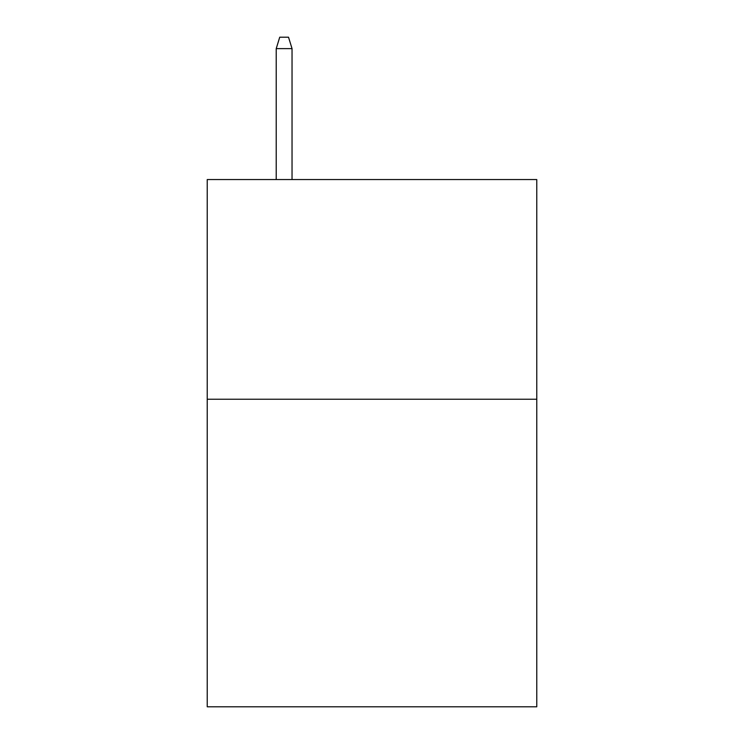 <?xml version="1.0" encoding="UTF-8"?>
<svg xmlns="http://www.w3.org/2000/svg" width="744" height="744" viewBox="0 0 744 744"><rect width="100%" height="100%" fill="white"/><g stroke="black" fill="none" stroke-linecap="round" stroke-linejoin="round"><path stroke-width="1.12" d="M536.768 399.24L536.768 706.8L207.232 706.8L207.232 179.555L536.768 179.555L536.768 399.24L207.232 399.24M292.039 179.555L292.039 48.62L276.219 48.62L276.219 179.555M276.219 48.62L279.735 37.2L288.523 37.2L292.039 48.62"/></g></svg>
